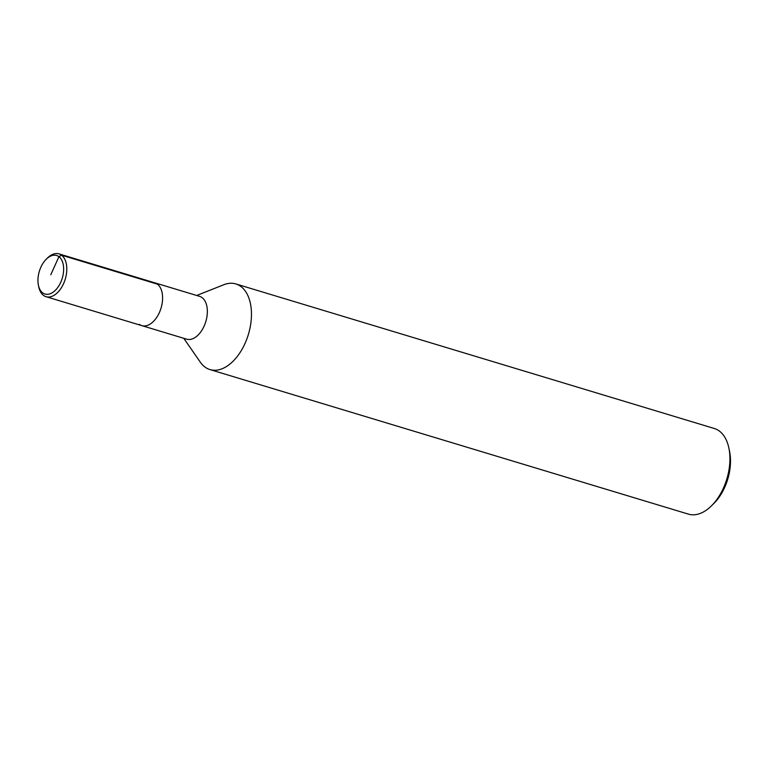 <?xml version="1.0" encoding="UTF-8"?>
<svg xmlns="http://www.w3.org/2000/svg" width="768" height="768" viewBox="0 0 768 768"><rect width="100%" height="100%" fill="white"/><g stroke="black" fill="none" stroke-linecap="round" stroke-linejoin="round"><path stroke-width="1.15" d="M183.754 338.294L200.333 362.198A44.736 26.611 -73.2 0 0 204.835 366.96A44.736 26.611 -73.2 0 0 209.971 369.581A44.736 26.611 -73.2 0 0 248.381 334.435A44.736 26.611 -73.2 0 0 235.824 283.93A44.736 26.611 -73.2 0 0 223.728 284.755L196.685 295.478M139.296 324.326A22.368 13.306 -73.2 0 0 141.859 325.642L186.605 339.158A22.368 13.306 -73.2 0 0 205.814 321.581A22.368 13.306 -73.2 0 0 199.526 296.333L58.982 253.872A22.368 13.306 -73.2 0 0 47.443 258.029L46.234 259.238A20.131 11.971 -73.2 0 0 38.4 285.158A20.131 11.971 -73.2 0 0 42.672 292.848A20.131 11.971 -73.2 0 0 59.194 285.274A20.131 11.971 -73.2 0 0 61.843 260.323A20.131 11.971 -73.2 0 0 46.234 259.238M209.971 369.581L688.426 514.128A44.736 26.611 -73.2 0 0 711.504 505.805A44.736 26.611 -73.2 0 0 728.909 448.205A44.736 26.611 -73.2 0 0 714.278 428.486L235.843 283.939M711.504 505.805L713.933 503.395A40.262 23.942 -73.2 0 0 729.6 451.555L728.909 448.205M141.859 325.642A22.368 13.306 -73.2 0 0 161.059 308.064A22.368 13.306 -73.2 0 0 154.781 282.816A22.368 13.306 -73.2 0 1 161.059 308.064A22.368 13.306 -73.2 0 1 141.859 325.642L46.051 296.698A22.368 13.306 -73.2 0 0 65.261 279.12A22.368 13.306 -73.2 0 0 58.973 253.872M38.4 285.158L38.746 286.838A22.368 13.306 -73.2 0 0 43.488 295.382A22.368 13.306 -73.2 0 0 46.051 296.698M50.794 274.762L58.925 256.675L61.555 255.187L157.354 284.131"/></g></svg>
